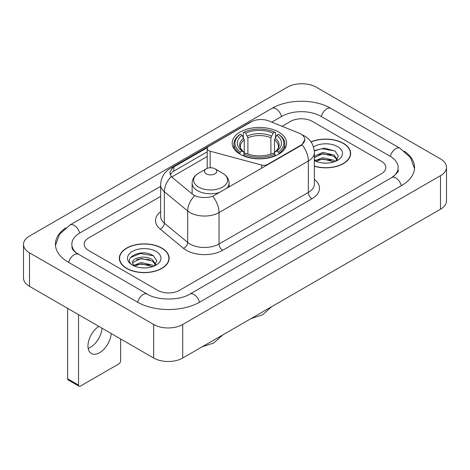 <?xml version="1.0" encoding="UTF-8"?>
<svg xmlns="http://www.w3.org/2000/svg" width="470" height="470" viewBox="0 0 470 470"><rect width="100%" height="100%" fill="white"/><g stroke="black" fill="none" stroke-linecap="round" stroke-linejoin="round"><path stroke-width="0.7" d="M267.471 164.888L267.471 164.476A5.135 2.967 180 0 1 261.673 165.064L210.172 151.199A5.135 2.967 180 0 1 208.709 150.612A5.135 2.967 180 0 1 207.205 148.514A5.135 2.967 180 0 1 208.709 146.417L251.215 121.883A13.865 8.002 0 0 1 268.963 120.984L298.861 133.069A13.865 8.002 0 0 1 300.712 133.968A13.865 8.002 0 0 1 304.772 139.625L302.057 144.719L300.712 145.694L212.746 196.284C207.252 197.941 201.759 197.941 196.26 196.284L193.147 194.709L172.214 177.449L171.286 176.503L169.711 172.508L172.872 167.543L207.499 147.533M278.639 132.035A27.213 15.71 0 0 0 248.983 128.633A27.213 15.71 0 0 0 232.186 143.144A27.213 15.71 0 0 0 240.152 154.254A27.213 15.71 0 0 0 269.809 157.662A27.213 15.71 0 0 0 286.606 143.144A27.213 15.71 0 0 0 278.639 132.035M267.471 164.476L300.712 145.283A13.865 8.002 0 0 0 304.772 139.625M314.354 166.239A24.904 14.376 0 0 0 350.661 153.461A24.904 14.376 0 0 0 343.37 143.291A24.904 14.376 0 0 0 310.999 141.881M161.845 248.095A24.904 14.376 0 0 0 134.708 244.982A24.904 14.376 0 0 0 119.339 258.259A24.904 14.376 0 0 0 126.63 268.429A24.904 14.376 0 0 0 153.766 271.543A24.904 14.376 0 0 0 169.141 258.259A24.904 14.376 0 0 0 161.845 248.095M119.592 259.558A24.904 14.376 0 0 0 119.509 259.939M170.134 174.576L172.872 171.673L207.205 151.845M157.673 290.331A15.404 8.895 0 0 0 179.452 290.331L381.311 173.788A15.404 8.895 0 0 0 385.817 167.502A15.404 8.895 0 0 0 381.311 161.216L312.327 121.389A15.404 8.895 0 0 0 290.548 121.389L282.071 126.283L290.548 121.389A15.404 8.895 0 0 1 312.327 121.389L381.311 161.216A15.404 8.895 0 0 1 385.817 167.502A15.404 8.895 0 0 1 381.311 173.788L179.452 290.331A15.404 8.895 0 0 1 157.673 290.331L88.689 250.504L157.673 290.331M160.64 196.389L88.689 237.932A15.404 8.895 0 0 0 84.183 244.218A15.404 8.895 0 0 0 88.689 250.504A15.404 8.895 0 0 1 84.183 244.218A15.404 8.895 0 0 1 88.689 237.932L160.64 196.389M168.971 259.939A24.904 14.376 0 0 0 168.883 259.558M350.491 155.135A24.904 14.376 0 0 0 350.409 154.753M314.354 166.069A24.646 14.229 0 0 0 350.409 153.461A24.646 14.229 0 0 0 343.188 143.397A24.646 14.229 0 0 0 311.099 142.022M322.978 162.99L326.85 163.102M315.288 160.534L322.761 157.679L333.964 160.305L335.322 161.392M315.975 161.251L322.761 159.013L334.211 161.803M314.354 158.866A11.603 6.698 0 0 0 316.075 161.339M314.354 156.663L314.553 156.204L322.761 152.356L333.964 154.977L337.301 159.583M314.354 157.996L314.553 157.538L322.761 153.69L333.964 156.31L337.037 159.929M314.354 160.529A16.738 9.664 0 0 0 337.595 160.293A16.738 9.664 0 0 0 337.595 146.628A16.738 9.664 0 0 0 313.461 146.904M335.721 161.228L338.341 156.081L335.028 151.082L324.453 148.085L314.248 150.659M315.405 161.051L314.354 159.812M314.277 150.964L321.844 148.726L334.799 150.929M318.155 154.718L321.844 154.048L331.091 154.841M318.155 160.041L321.844 159.371L331.091 160.164M126.812 268.323A24.646 14.229 0 0 0 153.667 271.407A24.646 14.229 0 0 0 168.883 258.259A24.646 14.229 0 0 0 161.662 248.201A24.646 14.229 0 0 0 134.808 245.117A24.646 14.229 0 0 0 119.592 258.259A24.646 14.229 0 0 0 126.812 268.323M141.452 267.788L145.324 267.906M133.762 265.333L141.235 262.483L152.445 265.103L153.802 266.19M134.449 266.049L141.235 263.817L152.685 266.602M133.88 265.85L132.681 263.041A11.603 6.698 0 0 0 134.555 266.143M155.776 264.387L152.445 259.781C145.477 254.587 131.148 257.789 132.681 263.041L132.634 262.53M132.71 263.206L133.028 262.342L141.235 258.488L152.445 261.114L155.511 264.733M154.195 266.026L156.821 260.879L153.502 255.88C141.758 247.443 120.89 258.565 132.94 265.386L132.998 265.421M156.075 251.427A16.738 9.664 0 0 0 132.405 251.427A16.738 9.664 0 0 0 132.405 265.092A16.738 9.664 0 0 0 156.075 265.092A16.738 9.664 0 0 0 156.075 251.427M130.496 257.56L140.324 253.53L153.273 255.733M136.635 259.522L140.324 258.853L149.572 259.646M136.635 264.845L140.324 264.175L149.572 264.968M239.665 153.966L240.393 152.022A24.44 14.112 0 0 1 240.393 134.273L242.074 135.243A22.078 12.749 0 0 0 242.074 151.052L243.736 151.992L244.271 153.972M244.271 153.167L244.271 139.895L242.074 135.243M243.296 137.346L243.296 132.593L244.024 132.176A24.44 14.112 0 0 1 274.768 132.176L273.088 133.145A22.078 12.749 0 0 0 245.704 133.145L247.901 137.798L247.901 154.031M270.89 154.031L270.89 137.798L273.088 133.145M243.296 155.376A25.468 14.705 0 0 0 275.496 155.376L274.768 154.119A24.44 14.112 0 0 1 244.024 154.119L243.296 155.811M275.496 155.811L275.496 155.376M240.393 134.273L239.665 134.69A25.468 14.705 0 0 0 233.931 143.985A25.468 14.705 0 0 0 239.665 153.279M274.768 132.176L275.496 132.593L275.496 137.346M244.024 154.119L245.704 153.144A22.078 12.749 0 0 0 273.088 153.144L274.768 154.119M242.074 151.052L240.393 152.022M245.704 133.145L244.024 132.176M243.736 138.104A19.746 11.403 0 0 0 243.736 151.992L243.83 152.057C241.022 149.343 239.882 147.498 240.399 146.528A18.994 10.969 0 0 1 244.271 139.895M279.127 153.279A25.468 14.705 0 0 0 284.861 143.985A25.468 14.705 0 0 0 279.127 134.69L278.399 134.273A24.44 14.112 0 0 1 278.399 152.022L279.127 153.966M278.399 152.022L276.718 151.052A22.078 12.749 0 0 0 276.718 135.243L278.399 134.273M276.718 135.243L274.521 139.895L274.521 153.167L275.056 151.992L276.718 151.052M274.521 139.895A18.994 10.969 0 0 1 278.393 146.528C278.91 147.504 277.77 149.348 274.968 152.057L275.056 151.992A19.746 11.403 0 0 0 275.056 138.104M274.521 153.972L274.521 153.167M226.54 188.517A18.483 10.669 0 0 0 229.084 183.112C228.949 179 226.793 175.704 222.61 173.219L214.96 168.8A6.163 3.554 0 0 0 206.248 168.8A6.163 3.554 0 0 0 206.248 173.829A6.163 3.554 0 0 0 214.96 173.829A6.163 3.554 0 0 0 214.96 168.8L222.61 173.219A16.979 9.805 0 0 1 222.61 187.084A16.979 9.805 0 0 1 198.599 187.084A16.979 9.805 0 0 1 198.599 173.219C194.416 175.704 192.254 179 192.118 183.112A18.483 10.669 0 0 0 197.535 190.661A18.483 10.669 0 0 0 219.96 192.318M101.961 328.172A16.432 9.488 -60 0 1 90.369 347.389A16.432 9.488 -60 0 1 88.172 348.417M98.812 326.356A16.432 9.488 120 0 0 88.707 340.856A16.432 9.488 120 0 0 91.368 353.522A16.432 9.488 120 0 0 99.581 352.712A16.432 9.488 120 0 0 111.173 333.494M78.525 385.071A2.567 1.481 120 0 0 79.06 386.246L68.168 379.96A2.567 1.481 -60 0 1 67.633 378.785L78.525 385.071L78.525 314.647M67.633 308.355L67.633 378.785M79.06 386.246A2.567 1.481 120 0 0 80.341 386.123L118.828 363.903A2.567 1.481 120 0 0 120.637 360.76L120.637 338.958M393.02 176.773A27.724 16.009 0 0 0 398.143 167.502A27.724 16.009 0 0 0 390.024 156.187L321.039 116.36A27.724 16.009 0 0 0 281.836 116.36L271.825 122.141M160.64 186.326L79.976 232.897A27.724 16.009 0 0 0 71.857 244.218A27.724 16.009 0 0 0 76.98 253.489M153.678 324.494A20.539 11.856 0 0 0 182.718 324.494L440.484 175.68A20.539 11.856 0 0 0 446.5 167.291A20.539 11.856 0 0 0 440.484 158.907L316.322 87.226A20.539 11.856 0 0 0 287.282 87.226L29.516 236.046A20.539 11.856 0 0 0 23.5 244.429A20.539 11.856 0 0 0 29.516 252.813L153.678 324.494L153.678 358.034A20.539 11.856 0 0 0 182.718 358.034L440.484 209.215A20.539 11.856 0 0 0 446.5 200.831L446.5 167.291M23.5 244.429L23.5 277.964A20.539 11.856 0 0 0 29.516 286.348L153.678 358.034M65.641 227.915A44.157 25.492 0 0 0 55.431 244.218A44.157 25.492 0 0 0 68.362 262.242L137.34 302.069A44.157 25.492 0 0 0 199.785 302.069L401.639 185.527A44.157 25.492 0 0 0 414.569 167.502A44.157 25.492 0 0 0 404.359 151.199M300.712 145.283L300.712 145.694M261.673 168.237L261.673 165.064M210.172 167.767L210.172 151.199M314.354 179.358A25.674 14.823 180 0 1 311.968 198.734L222.657 250.299A5.135 2.967 60 0 1 219.026 244.006L308.338 192.447A20.539 11.856 0 0 0 314.354 184.064L314.354 152.621A20.539 11.856 180 0 1 308.338 161.004A17.972 10.375 -120 0 0 302.057 144.719M222.657 250.299A25.674 14.823 180 0 1 186.349 250.299A25.674 14.823 180 0 1 183.476 248.319L160.153 229.084A25.674 14.823 180 0 1 160.64 211.694M189.98 244.006A20.539 11.856 0 0 0 219.026 244.006L219.026 212.569A20.539 11.856 180 0 1 189.98 212.569A20.539 11.856 180 0 1 187.683 210.983L164.359 191.754A20.539 11.856 180 0 1 160.64 184.951L160.64 216.394A20.539 11.856 0 0 0 164.359 223.191L187.683 242.426A20.539 11.856 0 0 0 189.98 244.006M314.354 152.621C314.001 145.236 310.758 139.702 304.613 136.012L302.022 134.749A17.972 8.413 112 0 0 301.781 134.655M212.746 196.284A17.972 10.375 60 0 1 219.026 212.569L308.338 161.004L308.338 192.447A5.135 2.967 60 0 0 311.968 198.734M172.872 167.543A17.972 10.375 -120 0 0 170.381 168.342C164.236 172.032 160.993 177.566 160.64 184.951M170.381 168.342L249.705 122.541A17.972 10.375 60 0 1 251.062 121.965M171.286 176.503A17.972 12.02 129.5 0 0 164.359 191.754L164.359 223.191A5.135 3.437 -50.5 0 1 160.153 229.084M194.68 195.661A17.972 12.02 129.5 0 0 187.683 210.983L187.683 242.426A5.135 3.437 -50.5 0 1 183.476 248.319M171.72 176.996L207.205 156.51M170.769 173.501A13.865 8.002 -120 0 0 170.169 174.67M173.771 167.003L173.771 171.15M270.89 137.798A18.994 10.969 0 0 0 247.901 137.798M271.425 136.006A19.746 11.403 0 0 0 247.367 136.006M199.474 302.245A8.213 4.741 -120 0 0 189.868 294.114C179.769 300.647 157.356 300.647 147.257 294.114L75.852 252.684C73.784 250.968 72.562 249.535 72.198 248.371L71.857 246.732M137.651 302.245A8.213 4.741 -60 0 1 147.257 294.114M68.673 262.425A8.213 4.741 -60 0 1 78.279 254.293M55.472 245.375L59.561 234.201L70.065 224.948A8.213 4.741 60 0 1 79.671 233.079M70.065 224.948L271.918 108.406A8.213 4.741 60 0 1 281.524 116.537M271.918 108.406C287.94 98.876 314.935 98.876 330.956 108.406A8.213 4.741 120 0 0 321.351 116.537M330.956 108.406L399.935 148.232A8.213 4.741 120 0 0 390.329 156.363M401.327 185.709A8.213 4.741 -120 0 0 391.721 177.578L189.868 294.114M182.718 358.034L182.718 324.494M29.516 286.348L29.516 252.813M440.484 209.215L440.484 175.68M207.205 168.348L207.205 148.514M249.705 122.541L252.995 121.013M350.409 155.517L350.409 153.461M168.883 260.321L168.883 258.259M119.592 260.321L119.592 258.259M271.748 306.634L262.642 314.777L251.039 318.589M233.931 148.685L233.931 143.985M284.861 148.685L284.861 143.985M222.95 334.805L213.85 342.947L202.247 346.76M229.084 187.048L229.084 183.112M192.118 193.863L192.118 183.112M206.248 168.8L198.599 173.219M414.528 168.66L410.439 157.491L399.935 148.232M398.143 170.017C399.288 170.851 397.144 173.371 391.721 177.578"/></g></svg>
